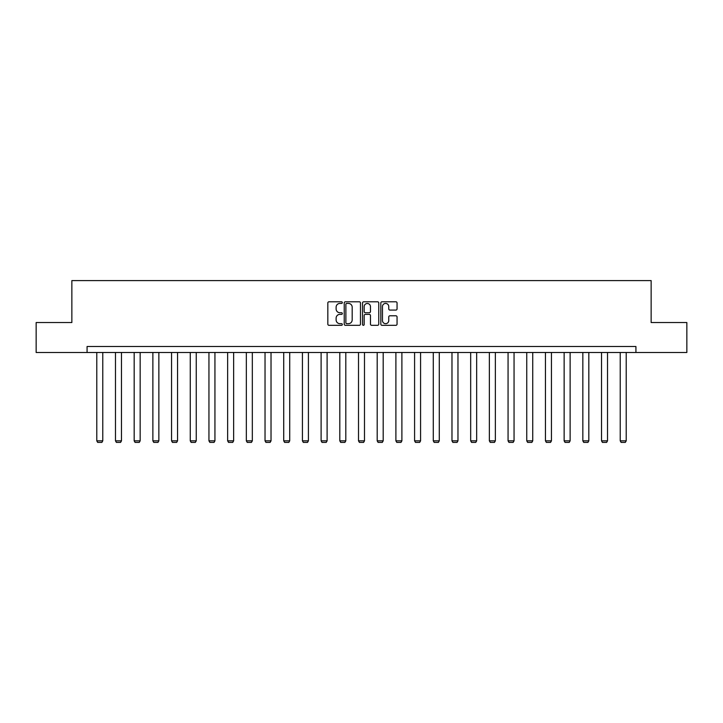 <?xml version="1.0" encoding="UTF-8"?>
<svg xmlns="http://www.w3.org/2000/svg" width="723" height="723" viewBox="0 0 723 723"><rect width="100%" height="100%" fill="white"/><g stroke="black" fill="none" stroke-linecap="round" stroke-linejoin="round"><path stroke-width="1.08" d="M342.331 302.612A0.822 0.822 0 0 0 341.5 301.789L329.01 301.789A1.175 1.175 0 0 0 327.826 302.964L327.826 324.139A1.175 1.175 0 0 0 329.01 325.314L341.5 325.314A0.822 0.822 0 0 0 342.331 324.491A0.822 0.822 0 0 0 341.5 323.669L339.882 323.669A3.76 3.76 0 0 1 336.123 319.909L336.123 318.138A3.76 3.76 0 0 1 339.882 314.378L341.5 314.378A0.822 0.822 0 0 0 342.331 313.556A0.822 0.822 0 0 0 341.5 312.734L339.882 312.734A3.76 3.76 0 0 1 336.123 308.965L336.123 307.203A3.76 3.76 0 0 1 339.882 303.434L341.5 303.434A0.822 0.822 0 0 0 342.331 302.612M395.879 310.086A1.175 1.175 0 0 0 397.054 308.911L397.054 302.964A1.175 1.175 0 0 0 395.879 301.789L381.997 301.789A1.175 1.175 0 0 0 380.822 302.964L380.822 324.139A1.175 1.175 0 0 0 381.997 325.314L395.879 325.314A1.175 1.175 0 0 0 397.054 324.139L397.054 316.963A1.175 1.175 0 0 0 395.879 315.788L389.932 315.788A1.175 1.175 0 0 0 388.757 316.963L388.757 320.524A3.145 3.145 0 0 1 385.612 323.669A3.145 3.145 0 0 1 382.467 320.524L382.467 306.588A3.145 3.145 0 0 1 385.612 303.434A3.145 3.145 0 0 1 388.757 306.588L388.757 308.911A1.175 1.175 0 0 0 389.932 310.086L395.879 310.086M87.076 352.499L36.15 352.499L36.15 322.539L71.857 322.539L71.857 280.596L651.143 280.596L651.143 322.539L686.85 322.539L686.85 352.499L635.924 352.499L635.924 346.507L87.076 346.507L87.076 352.499L635.924 352.499M360.47 302.964A1.175 1.175 0 0 0 359.295 301.789L345.413 301.789A1.175 1.175 0 0 0 344.238 302.964L344.238 324.139A1.175 1.175 0 0 0 345.413 325.314L359.295 325.314A1.175 1.175 0 0 0 360.47 324.139L360.47 302.964M363.705 301.789L377.587 301.789A1.175 1.175 0 0 1 378.762 302.964L378.762 324.139A1.175 1.175 0 0 1 377.587 325.314L371.649 325.314A1.175 1.175 0 0 1 370.465 324.139L370.465 315.553A1.175 1.175 0 0 0 369.29 314.378L365.35 314.378A1.175 1.175 0 0 0 364.175 315.553L364.175 324.491A0.822 0.822 0 0 1 363.353 325.314A0.822 0.822 0 0 1 362.53 324.491L362.53 302.964A1.175 1.175 0 0 1 363.705 301.789M346.706 303.434A0.822 0.822 0 0 0 345.883 304.266L345.883 322.847A0.822 0.822 0 0 0 346.706 323.669L348.414 323.669A3.76 3.76 0 0 0 352.182 319.909L352.182 307.203A3.76 3.76 0 0 0 348.414 303.434L346.706 303.434M370.465 306.642A3.145 3.145 0 0 0 367.32 303.497A3.145 3.145 0 0 0 364.175 306.642L364.175 311.559A1.175 1.175 0 0 0 365.35 312.734L369.29 312.734A1.175 1.175 0 0 0 370.465 311.559L370.465 306.642M102.774 352.499L102.774 440.84L96.783 440.84L96.783 352.499M102.774 440.84L101.88 442.404L97.686 442.404L96.783 440.84M121.473 352.499L121.473 440.84L115.481 440.84L115.481 352.499M121.473 440.84L120.569 442.404L116.376 442.404L115.481 440.84M140.163 352.499L140.163 440.84L134.171 440.84L134.171 352.499M140.163 440.84L139.268 442.404L135.074 442.404L134.171 440.84M158.861 352.499L158.861 440.84L152.869 440.84L152.869 352.499M158.861 440.84L157.957 442.404L153.764 442.404L152.869 440.84M177.551 352.499L177.551 440.84L171.559 440.84L171.559 352.499M177.551 440.84L176.656 442.404L172.463 442.404L171.559 440.84M196.249 352.499L196.249 440.84L190.257 440.84L190.257 352.499M196.249 440.84L195.346 442.404L191.152 442.404L190.257 440.84M214.939 352.499L214.939 440.84L208.947 440.84L208.947 352.499M214.939 440.84L214.044 442.404L209.851 442.404L208.947 440.84M233.637 352.499L233.637 440.84L227.646 440.84L227.646 352.499M233.637 440.84L232.734 442.404L228.54 442.404L227.646 440.84M252.327 352.499L252.327 440.84L246.335 440.84L246.335 352.499M252.327 440.84L251.432 442.404L247.239 442.404L246.335 440.84M271.026 352.499L271.026 440.84L265.034 440.84L265.034 352.499M271.026 440.84L270.131 442.404L265.928 442.404L265.034 440.84M289.715 352.499L289.715 440.84L283.723 440.84L283.723 352.499M289.715 440.84L288.82 442.404L284.627 442.404L283.723 440.84M308.414 352.499L308.414 440.84L302.422 440.84L302.422 352.499M308.414 440.84L307.519 442.404L303.317 442.404L302.422 440.84M327.103 352.499L327.103 440.84L321.111 440.84L321.111 352.499M327.103 440.84L326.209 442.404L322.015 442.404L321.111 440.84M345.802 352.499L345.802 440.84L339.81 440.84L339.81 352.499M345.802 440.84L344.907 442.404L340.705 442.404L339.81 440.84M364.491 352.499L364.491 440.84L358.509 440.84L358.509 352.499M364.491 440.84L363.597 442.404L359.403 442.404L358.509 440.84M383.19 352.499L383.19 440.84L377.198 440.84L377.198 352.499M383.19 440.84L382.295 442.404L378.093 442.404L377.198 440.84M401.889 352.499L401.889 440.84L395.897 440.84L395.897 352.499M401.889 440.84L400.985 442.404L396.791 442.404L395.897 440.84M420.578 352.499L420.578 440.84L414.586 440.84L414.586 352.499M420.578 440.84L419.683 442.404L415.481 442.404L414.586 440.84M439.277 352.499L439.277 440.84L433.285 440.84L433.285 352.499M439.277 440.84L438.373 442.404L434.18 442.404L433.285 440.84M457.966 352.499L457.966 440.84L451.974 440.84L451.974 352.499M457.966 440.84L457.072 442.404L452.869 442.404L451.974 440.84M476.665 352.499L476.665 440.84L470.673 440.84L470.673 352.499M476.665 440.84L475.761 442.404L471.568 442.404L470.673 440.84M495.354 352.499L495.354 440.84L489.363 440.84L489.363 352.499M495.354 440.84L494.46 442.404L490.266 442.404L489.363 440.84M514.053 352.499L514.053 440.84L508.061 440.84L508.061 352.499M514.053 440.84L513.149 442.404L508.956 442.404L508.061 440.84M532.743 352.499L532.743 440.84L526.751 440.84L526.751 352.499M532.743 440.84L531.848 442.404L527.654 442.404L526.751 440.84M551.441 352.499L551.441 440.84L545.449 440.84L545.449 352.499M551.441 440.84L550.537 442.404L546.344 442.404L545.449 440.84M570.131 352.499L570.131 440.84L564.139 440.84L564.139 352.499M570.131 440.84L569.236 442.404L565.043 442.404L564.139 440.84M588.829 352.499L588.829 440.84L582.837 440.84L582.837 352.499M588.829 440.84L587.926 442.404L583.732 442.404L582.837 440.84M607.519 352.499L607.519 440.84L601.527 440.84L601.527 352.499M607.519 440.84L606.624 442.404L602.431 442.404L601.527 440.84M626.217 352.499L626.217 440.84L620.226 440.84L620.226 352.499M626.217 440.84L625.314 442.404L621.12 442.404L620.226 440.84"/></g></svg>
